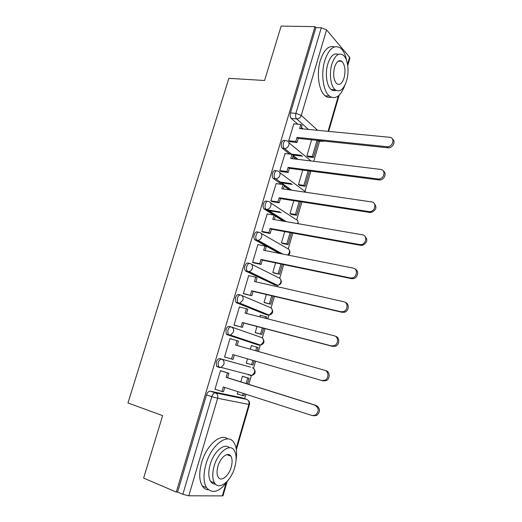 <?xml version="1.0" encoding="UTF-8"?>
<svg xmlns="http://www.w3.org/2000/svg" width="522" height="522" viewBox="0 0 522 522"><rect width="100%" height="100%" fill="white"/><g stroke="black" fill="none" stroke-linecap="round" stroke-linejoin="round"><path stroke-width="0.78" d="M251.212 375.272L250.071 375.514L251.943 375.462L221.184 367.442L219.24 367.501L218.424 366.927L218.15 362.712C219.044 360.219 220.232 359.038 221.713 359.182L250.547 367.149L219.834 358.621C218.353 358.477 217.165 359.651 216.271 362.144L216.545 366.353L219.129 367.468M231.096 326.896L229.399 326.439C227.957 326.211 226.796 327.32 225.909 329.773L226.241 334.132L228.838 335.176L228.121 334.654L227.794 330.289C228.682 327.829 229.843 326.713 231.285 326.948C233.288 327.751 234.026 329.434 233.497 331.992L230.58 335.144L228.838 335.176L258.925 345.12L260.595 345.101L263.356 342.158C263.838 339.75 263.114 338.158 261.176 337.382L231.683 327.085M240.329 294.969L238.867 294.617C237.458 294.297 236.316 295.341 235.442 297.762L235.833 302.277L238.332 303.21L237.719 302.747L237.327 298.219C238.202 295.798 239.344 294.747 240.753 295.067C242.763 295.811 243.506 297.449 242.984 299.974L239.852 303.197L238.332 303.21L267.682 315.047L269.143 315.053L272.112 312.039C272.588 309.657 271.851 308.111 269.913 307.386L241.627 295.439M249.464 263.401L248.224 263.14C246.847 262.736 245.732 263.721 244.864 266.103C244.348 268.112 244.498 269.672 245.32 270.781L247.213 271.192C246.391 270.083 246.24 268.523 246.762 266.514C247.624 264.125 248.74 263.134 250.11 263.538C252.133 264.23 252.883 265.815 252.367 268.308C251.754 270.096 250.632 271.192 249.007 271.603L247.722 271.59L276.353 285.286L277.58 285.312C279.139 284.94 280.203 283.916 280.777 282.232C281.241 279.883 280.503 278.376 278.559 277.704L251.415 264.191M258.507 232.199L257.476 232.009C256.139 231.52 255.043 232.447 254.188 234.789C253.659 236.884 253.829 238.495 254.71 239.631L256.602 239.996C255.728 238.854 255.558 237.242 256.087 235.148C256.941 232.799 258.038 231.866 259.375 232.362C261.398 232.988 262.155 234.528 261.652 236.988C260.987 238.874 259.786 239.989 258.038 240.342L257.007 240.322L281.162 253.738M267.46 201.342L266.638 201.211C265.326 200.644 264.249 201.512 263.414 203.821C262.866 205.994 263.062 207.665 263.995 208.833L265.894 209.146C264.961 207.978 264.771 206.307 265.313 204.128C266.155 201.812 267.225 200.944 268.536 201.518C270.559 202.086 271.329 203.587 270.827 206.014C270.115 207.997 268.823 209.139 266.964 209.42L266.194 209.394L285.247 221.491M276.321 170.838L275.694 170.753C274.415 170.1 273.365 170.909 272.536 173.187C271.982 175.444 272.197 177.173 273.182 178.367L275.087 178.635C274.102 177.434 273.887 175.705 274.442 173.448C275.27 171.164 276.321 170.348 277.593 171.007C279.629 171.523 280.399 172.978 279.909 175.372C279.133 177.467 277.756 178.615 275.786 178.824L291.074 190.112M285.11 140.666L284.653 140.62C283.407 139.883 282.376 140.64 281.554 142.884C280.993 145.233 281.227 147.015 282.272 148.235L284.177 148.457C283.139 147.23 282.898 145.449 283.466 143.093C284.288 140.849 285.312 140.092 286.558 140.823C288.594 141.286 289.371 142.695 288.894 145.064C288.053 147.269 286.585 148.431 284.503 148.548L291.472 154.303M244.642 398.71L245.94 394.247M248.818 384.362L251.441 375.338M253.483 368.323L255.565 361.178M258.383 351.495L260.276 344.996M262.318 337.982L265.039 328.612M267.871 318.903L269.006 314.994M271.055 307.954L274.415 296.411M277.247 286.676L277.645 285.306M279.701 278.239L283.681 264.569M288.261 248.831L292.849 233.08M296.737 219.723L301.912 201.936M305.122 190.908L310.877 171.131M313.735 161.298L319.608 141.123M226.966 482.119L223.031 495.691L222.352 495.9L188.794 495.789L182.837 494.321L177.578 492.07L206.523 394.88C207.43 392.355 208.643 391.115 210.157 391.161L241.627 397.725L247.076 399.526M143.628 478.087L176.286 492.057L314.981 26.629L281.13 26.1L264.582 80.492L228.858 78.339L127.962 402.977L162.629 415.623L143.628 478.087M177.578 492.07L176.286 492.057M303.125 128.921L301.448 127.433M297.781 124.197L291.25 118.422L296.646 118.905C295.569 117.646 295.315 115.806 295.889 113.372L321.298 27.744L326.563 29.865L349.583 57.224L349.877 58.17L347.737 65.563M321.298 27.744L315.869 27.659L314.981 26.629M293.853 123.825L288.653 140.823L290.147 141.769M311.601 139.805L306.89 155.895L308.221 156.887M285.064 153.546L279.792 170.714L281.312 171.588M302.74 170.074L298.493 184.599L299.863 185.499M276.19 183.587L270.827 200.931L272.38 201.727M293.788 200.676L290.01 213.596L291.413 214.412M267.231 213.955L261.77 231.474L263.356 232.192M284.738 231.611L281.443 242.893L282.878 243.617M258.201 244.655L257.907 244.498L252.609 262.351L254.234 262.984M275.59 262.892L272.778 272.497L274.252 273.13M249.131 275.714L248.707 275.512L243.35 293.56L245.007 294.114M266.337 294.519L264.028 302.414L265.535 302.949M261.222 315.529L260.302 315.164L259.806 316.854M240.146 307.164L239.402 306.871L233.993 325.121L235.683 325.591M256.981 326.498L255.186 332.638L256.726 333.082M252.935 346.066L251.395 345.59M252.948 346.021L251.415 345.525L250.338 349.218M231.664 339.15L229.98 338.647M231.677 339.117L230 338.576L224.525 357.028L226.228 357.511L224.532 357.009M246.247 363.188L247.8 363.632L246.253 363.168L247.526 358.829M243.976 376.708L242.436 376.212L240.792 381.85M222.176 371.181L220.493 370.633L214.96 389.288L215.977 389.51M257.215 344.651L226.959 334.654M266.161 314.668L236.446 302.74M275.009 284.986L245.836 271.179M279.335 253.379L255.114 239.957M283.4 221.171L275.309 216.049M273.737 215.051L264.295 209.081M289.214 189.845L284.112 186.197M281.521 184.351L273.378 178.531M295.922 159.132L292.829 156.665M289.586 154.081L282.363 148.313M237.915 391.67L237.216 394.064L238.423 394.319M248.27 374.959L249.314 374.776M257.561 344.67L258.37 344.363M266.631 314.622L267.271 314.296M275.505 284.882L276.034 284.562M317.826 140.933L321.741 141.345L321.134 140.803M315.869 27.659L290.48 112.909C289.912 115.336 290.167 117.169 291.25 118.422M392.505 139.1C396.165 141.41 392.694 148.346 388.14 147.817L387.115 146.734C392.929 147.341 395.435 137.606 389.562 137.286L299.595 128.575L300.803 124.477L302.003 125.548L301.07 128.719M288.686 140.725L295.778 141.488L296.998 142.513L298.212 138.402L296.998 137.371L386.933 146.721M295.778 141.488L296.998 137.371M293.703 123.812L300.803 124.477M306.929 155.934L312.3 156.567L313.415 157.5L318.152 141.24L317.2 140.392M313.415 157.5L308.065 156.868M302.532 156.215L292.855 155.067M312.3 156.567L317.017 140.372M291.191 154.075L301.39 155.282M298.212 138.402L387.957 147.804M296.998 142.513L289.756 141.73M383.363 171.04C387.109 173.173 384.231 180.136 379.664 179.986L379.005 179.953L377.941 178.961L378.607 179C384.264 179.144 386.189 169.826 380.603 169.415L290.754 158.505L291.981 154.362L293.214 155.354L292.229 158.681M279.818 170.616L286.904 171.555L288.157 172.495L289.377 168.345L288.131 167.392L377.941 178.961M286.904 171.555L288.131 167.392M284.888 153.527L291.981 154.362M275.14 178.687L276.047 178.811M298.512 184.612L303.895 185.375L305.05 186.237L309.5 170.948M305.05 186.237L299.674 185.473M292.274 184.423L280.869 182.804M303.895 185.375L308.156 170.779M279.675 181.95L291.106 183.568M289.377 168.345L379.005 179.953M288.157 172.495L280.888 171.529M374.072 203.339C377.282 207.254 376.284 210.307 371.077 212.5L369.948 212.467L368.852 211.58L369.987 211.606C375.442 211.332 376.858 202.425 371.547 201.923L281.821 188.755L283.061 184.566L284.327 185.473L283.296 188.971M270.853 200.833L277.926 201.949L279.211 202.81L280.451 198.614L279.172 197.74L368.852 211.58M277.926 201.949L279.172 197.74M275.981 183.555L283.061 184.566M290.017 213.589L295.413 214.483L296.587 215.273L300.535 201.72M296.587 215.273L291.185 214.372M281.143 212.702L267.962 210.516M295.413 214.483L299.191 201.512M266.729 209.733L279.936 211.919M280.451 198.614L369.948 212.467M279.211 202.81L271.923 201.655M364.637 235.996C368.141 239.696 367.39 242.821 362.366 245.366L360.787 245.366L359.658 244.577L361.244 244.577C366.464 243.924 367.436 235.402 362.379 234.802L272.791 219.338L274.043 215.103L275.342 215.925L274.259 219.592M261.796 231.376L268.856 232.675L270.174 233.445L271.427 229.204L270.109 228.421L359.658 244.577M268.856 232.675L270.109 228.421M266.977 213.909L274.043 215.103M281.449 242.867L286.832 243.898L288.046 244.603L291.472 232.832M288.046 244.603L282.591 243.565M286.832 243.898L290.134 232.59M271.427 229.204L360.787 245.366M270.174 233.445L262.84 232.094M355.051 269.032C359.182 270.487 358.04 277.724 353.524 278.604L351.521 278.65L350.353 277.958L352.363 277.913C357.329 276.941 357.935 268.765 353.107 268.073L263.662 250.253L264.928 245.973L266.259 246.71L265.13 250.547M252.641 262.246L259.682 263.734L261.033 264.426L262.298 260.132L260.954 259.434L350.353 277.958M259.682 263.734L260.954 259.434M257.875 244.596L264.928 245.973M272.791 272.458L279.414 274.246L282.311 264.289M279.414 274.246L273.874 273.045M278.174 273.613L280.973 264.008M262.298 260.132L351.521 278.65M261.033 264.426L253.614 262.853M345.31 302.466C349.596 303.621 349.022 311.034 344.533 312.221L342.145 312.326L340.938 311.738L343.339 311.627C348.05 310.381 348.344 302.512 343.724 301.736L254.436 281.508L255.708 277.182L257.078 277.828L255.897 281.841M243.382 293.462L251.793 295.739L253.072 291.4L251.689 290.793L340.938 311.738M250.41 295.139L251.689 290.793M248.674 275.616L255.708 277.182M264.047 302.349L270.69 304.195L273.045 296.091M270.69 304.195L264.954 302.806M269.417 303.647L271.708 295.778M253.072 291.4L342.145 312.326M251.793 295.739L244.185 293.919M346.621 60.663C345.453 54.621 343.378 50.393 340.409 47.991C334.184 44.363 328.964 48.579 324.756 60.643C320.71 73.733 323.177 91.363 329.421 96.094C335.548 99.943 340.729 96.263 344.951 85.06M334.419 46.895C328.651 45.205 323.96 49.721 320.338 60.454C316.293 73.504 318.812 91.076 325.095 95.794C327.02 97.353 329.043 97.829 331.17 97.216M335.985 90.345C334.308 91.017 332.703 90.743 331.176 89.523C326.648 86.117 324.88 73.406 327.79 63.991C330.543 55.874 334.06 52.676 338.354 54.399M331.855 64.173C328.951 73.622 330.687 86.365 335.183 89.777C339.815 92.583 343.633 89.543 346.628 80.669C349.486 71.286 347.809 58.444 343.111 55.038C338.634 52.389 334.883 55.436 331.855 64.173M344.083 77.83C345.76 70.392 345.016 64.891 341.845 61.315C338.941 59.593 336.514 61.55 334.563 67.201C332.892 74.639 333.617 80.14 336.729 83.703C339.698 85.491 342.151 83.533 344.083 77.83M236.068 460.078C237.21 452.463 236.473 446.604 233.849 442.499C227.964 432.464 211.384 444.613 205.955 464.215C203.195 474.315 203.384 482.132 206.516 487.678C212.702 494.588 220.121 491.841 228.786 479.431M227.768 438.943C220.839 432.712 206.542 445.064 201.655 462.525C198.902 472.586 199.104 480.384 202.262 485.917C203.815 488.318 205.844 489.623 208.343 489.825M215.488 484.175C213.472 484.201 211.847 483.274 210.62 481.395C208.343 477.408 208.2 471.771 210.183 464.489C213.772 451.537 224.493 442.48 229.341 447.732M214.15 466.042C212.16 473.35 212.297 479 214.555 482.994C219.044 490.824 231.115 481.049 234.756 467.327C236.74 459.967 236.557 454.297 234.195 450.316C229.941 442.995 218.02 451.948 214.15 466.042M231.213 467.105C232.499 462.368 232.381 458.721 230.874 456.156C228.107 451.38 220.408 457.239 217.942 466.283C216.663 470.994 216.754 474.642 218.222 477.206C221.087 482.197 228.845 475.992 231.213 467.105M335.463 336.312C339.881 337.179 339.848 344.755 335.392 346.23L332.651 346.399L331.411 345.916L334.158 345.74C338.628 344.259 338.667 336.664 334.237 335.796L245.099 313.109L246.391 308.73L247.8 309.292L246.56 313.481M234.019 325.017L242.456 327.398L243.748 323.014L242.332 322.492L331.411 345.916M241.033 326.889L242.332 322.492M239.376 306.975L246.391 308.73M255.212 332.56L261.868 334.458L263.675 328.253M266.501 318.557L266.912 317.154L265.626 316.645L265.169 318.218M261.868 334.458L255.486 332.749M260.569 333.995L262.344 327.907M260.263 315.288L265.626 316.645M243.748 323.014L332.651 346.399M242.456 327.398L234.182 325.186M325.898 370.672C330.152 371.625 330.322 378.972 326.106 380.642L323.053 380.884L321.774 380.505L324.834 380.264C329.062 378.587 328.893 371.22 324.625 370.268L235.663 345.062L236.975 340.638L238.41 341.101L237.125 345.473M224.558 356.924L233.014 359.41L234.319 354.973L232.864 354.549L321.774 380.505M231.553 358.992L232.864 354.549M229.967 338.68L236.975 340.638M246.28 363.09L252.961 365.048L254.201 360.78M257.02 351.11L258.057 347.561L256.739 347.13L255.689 350.732M251.624 364.669L252.87 360.395M251.382 345.629L256.739 347.13M234.319 354.973L323.053 380.884M214.986 389.184L221.967 391.461L223.292 386.965L312.019 415.512L315.353 415.205C319.268 411.453 319.118 408.1 314.91 405.144L316.215 405.444C320.417 408.387 320.567 411.734 316.665 415.473L313.337 415.78M221.967 391.461L223.462 391.781L224.747 387.428M314.91 405.144L226.124 377.367L227.448 372.891L228.923 373.269L220.486 370.659M220.46 370.737L227.448 372.891M247.461 383.938L249.105 378.287L242.43 376.231M237.249 393.94L243.957 395.963L244.583 393.816M246.13 383.52L247.754 377.941L249.105 378.287M242.586 395.669L243.252 393.386M242.41 376.297L247.754 377.941M316.215 405.444L227.605 377.726L228.923 373.269M227.605 377.726L226.124 377.367M219.834 358.621L221.713 359.182C223.71 360.049 224.44 361.779 223.899 364.376L221.184 367.442L216.545 366.353M210.157 391.161L215.449 392.903L246.723 399.389C248.655 400.276 249.379 401.966 248.883 404.439L217.635 398.26L188.794 495.789M222.352 495.9L225.98 483.405M236.133 448.391L248.883 404.439L249.47 404.491C249.855 402.834 249.392 401.438 248.087 400.296M317.794 140.92L323.49 141.051M308.417 129.43L296.646 118.905C298.832 118.859 300.378 117.685 301.279 115.382L317.657 130.324M328.09 131.335L338.36 95.931M347.535 64.291L349.583 57.224M326.563 29.865L301.279 115.382L295.889 113.372L290.48 112.909M257.118 344.618L259.088 345.166M265.868 314.596L268.151 315.125M274.533 284.882L277.117 285.358M261.033 233.314L287.12 248.328C289.064 248.948 289.808 250.416 289.351 252.733L287.792 255.062M270.487 202.797L295.589 219.253C297.54 219.814 298.284 221.243 297.834 223.54L297.801 223.657M279.779 172.619L306.212 192.337M297.788 159.36L293.129 155.628M288.914 142.76L311.034 160.965M253.868 368.728C256.067 371.801 255.428 374.052 251.943 375.462L254.514 372.591C255.004 370.157 254.279 368.519 252.354 367.69M323.503 141.051L321.741 141.345L324.469 141.155M206.523 394.88L211.821 396.648C212.735 394.103 213.942 392.857 215.449 392.903C217.452 393.836 218.183 395.624 217.635 398.26L211.821 396.648L182.837 494.321M282.272 148.235L284.503 148.548L291.713 154.329M298.029 159.386L293.168 155.497M273.182 178.367L275.786 178.824L291.635 190.197M263.995 208.833L266.964 209.42L286.2 221.654M254.71 239.631L258.038 240.342L282.624 254.031M245.32 270.781L249.007 271.603L277.58 285.312C281.214 284.457 282.174 282.389 280.464 279.107M235.833 302.277L239.852 303.197L269.143 315.053C272.719 314.016 273.574 311.895 271.708 308.685M226.241 334.132L230.58 335.144L260.595 345.101C264.119 343.881 264.869 341.695 262.84 338.556M298.349 223.749L297.664 220.819M288.385 255.18C290.173 253.633 290.415 251.845 289.11 249.823M236.355 449.742L249.47 404.498M328.651 131.387L339.13 95.258M388.14 147.817L387.115 146.734M379.664 179.986L378.607 179M371.077 212.5L369.987 211.606M362.366 245.366L361.244 244.577M353.524 278.604L352.363 277.913M344.533 312.221L343.339 311.627M329.421 96.094L325.095 95.794M331.176 89.523L335.183 89.777M338.256 61.165L341.845 61.315M206.516 487.678L202.262 485.917M210.62 481.395L214.555 482.994M226.802 454.616L230.874 456.156M335.392 346.23L334.158 345.74M326.106 380.642L324.834 380.264M316.665 415.473L315.353 415.205"/></g></svg>
